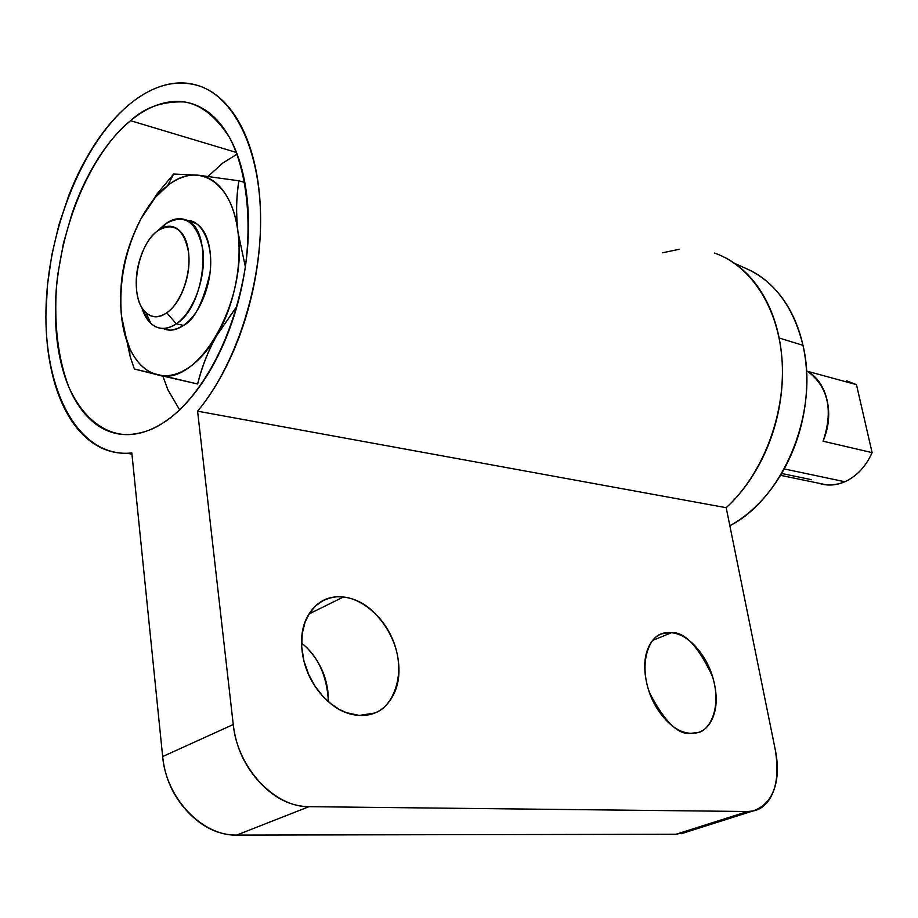 <?xml version="1.0" encoding="UTF-8"?>
<svg xmlns="http://www.w3.org/2000/svg" width="918" height="918" viewBox="0 0 918 918"><rect width="100%" height="100%" fill="white"/><g stroke="black" fill="none" stroke-linecap="round" stroke-linejoin="round"><path stroke-width="1.38" d="M130.574 120.694L236.477 152.491L130.574 120.694C118.468 130.746 107.395 143.782 97.331 159.801C87.29 175.82 78.879 193.664 72.097 213.332L63.457 243.236L57.88 273.943C55.172 294.689 54.678 314.656 56.4 333.842C58.121 353.04 62.011 370.172 68.07 385.25C74.14 400.328 82.069 412.193 91.846 420.846C101.646 429.498 112.696 434.076 124.997 434.593C137.333 435.075 150.024 431.173 163.071 422.877C152.824 429.888 141.074 433.812 127.809 434.627C107.188 434.73 84.158 420.972 68.816 387.052C58.155 358.812 54.036 325.557 56.434 287.277C65.648 197.221 106.04 139.628 130.574 120.694C144.539 107.486 162.371 101.232 184.07 101.932C200.365 104.262 215.409 115.966 229.225 137.023C246.139 168.04 252.416 219.505 244.888 269.961C228.949 360.499 187.02 408.544 163.071 422.877C176.141 414.523 188.488 402.187 200.124 385.893C211.748 369.541 221.605 350.458 229.684 328.655C237.728 306.807 243.236 284.144 246.196 260.655C249.122 237.177 249.26 214.961 246.598 194.031C243.913 173.146 238.749 155.314 231.118 140.523C223.464 125.789 214.101 115.175 203.027 108.645C191.954 102.173 180.146 100.051 167.581 102.265C155.039 104.514 142.703 110.653 130.574 120.694M652.755 640.351L671.586 632.697C684.599 631.733 698.208 646.238 712.402 676.21C722.443 708.271 709.04 731.462 697.37 732.633L690.623 733.31C700.113 733.769 707.17 729.282 711.817 719.861C716.419 710.463 717.394 698.954 714.732 685.333C712.081 671.746 706.585 659.847 698.242 649.634C689.9 639.398 681.007 633.753 671.586 632.697C662.119 631.653 654.844 635.669 649.772 644.746C644.711 653.903 643.449 665.561 646.02 679.722C648.636 693.916 654.339 706.286 663.129 716.832C671.919 727.308 681.087 732.793 690.623 733.31C678.276 735.123 664.598 721.663 649.6 692.918C638.228 661.488 650.173 635.887 661.947 633.764L671.586 632.697L652.755 640.351M328.414 701.673C326.969 675.717 318.03 656.186 301.597 643.082M309.033 613.958L343.332 597.044C356.069 597.79 381.154 610.183 394.132 643.472C406.835 677.84 390.701 708.96 374.062 713.148L359.305 715.42C372.593 716.063 382.978 710.876 390.46 699.872C397.884 688.902 400.455 675.441 398.16 659.48C395.876 643.552 389.45 629.541 378.882 617.447C368.302 605.318 356.448 598.525 343.332 597.044C330.159 595.587 319.498 600.12 311.328 610.631C303.169 621.256 300.117 634.923 302.183 651.642C304.34 668.396 311.041 683.061 322.31 695.637C333.601 708.111 345.937 714.697 359.305 715.42L346.568 712.712L339.075 709.247L331.054 703.865L322.884 696.269L315.149 686.354L308.574 674.328L303.915 660.845L301.735 646.892L302.217 633.604L305.132 621.956L309.94 612.558L315.964 605.605L322.551 600.934C330.182 597.331 337.113 596.034 343.332 597.044L309.033 613.958M124.963 453.297C76.228 452.517 44.236 388.853 45.957 310.227C47.495 231.566 81.587 144.665 128.876 104.847C140.959 94.715 153.306 88.048 165.906 84.846C178.528 81.679 190.623 82.402 202.212 87.049C213.802 91.731 224.061 100.28 233 112.707C241.916 125.181 248.801 140.89 253.632 159.801C258.44 178.781 260.769 199.722 260.597 222.615C260.402 245.542 257.671 268.756 252.427 292.257C247.149 315.735 239.759 337.755 230.246 358.318C220.722 378.836 209.843 396.461 197.588 411.184L726.195 507.7L775.32 749.995C778.762 766.897 777.856 781.367 772.577 793.427C767.264 805.522 758.934 811.546 747.585 811.512L309.01 806.67C291.121 806.486 274.654 798.362 259.61 782.297C244.613 766.06 235.834 746.804 233.252 724.531L197.588 411.184L726.195 507.7L775.32 749.995C780.587 783.295 773.185 803.617 753.139 810.961L747.585 811.512L676.061 834.255L687.731 831.685M131.825 452.953C119.168 454.261 107.475 451.759 96.746 445.448C86.028 439.137 76.837 429.613 69.171 416.91C61.517 404.195 55.711 389.163 51.764 371.801C47.828 354.44 45.866 335.759 45.9 315.735L47.403 285.498L51.833 254.814L59.027 224.485L68.861 195.304C76.297 176.222 85.133 158.906 95.38 143.357C105.639 127.82 116.804 114.98 128.876 104.847C152.801 85.007 176.394 78.741 199.642 86.074C235.065 98.272 260.563 150.908 260.609 220.091C260.678 289.227 234.675 366.821 197.588 411.184L233.252 724.531L162.658 756.547L131.825 452.953L162.658 756.547C164.896 778.074 173.33 796.606 187.972 812.12C202.671 827.474 218.909 835.139 236.695 835.082L676.061 834.255L236.695 835.082L309.01 806.67L747.585 811.512L676.061 834.255L686.492 832.075M662.532 252.794L679.377 249.248M717.073 253.999C729.202 258.669 740.092 266.231 749.719 276.685C759.347 287.196 766.989 300.002 772.669 315.138C778.315 330.296 781.528 346.774 782.297 364.572C783.031 382.37 781.229 400.237 776.903 418.16C772.543 436.073 765.979 452.758 757.201 468.226C748.411 483.648 738.072 496.81 726.195 507.7C762.147 474.87 785.074 416.347 782.193 362.61C779.313 308.838 751.417 265.646 714.376 253.024M309.286 650.437C319.648 662.039 325.833 675.568 327.852 691.024L328.495 701.731M162.658 756.547C166.055 798.247 202.488 836.264 236.695 835.082L309.01 806.67C274.62 807.45 237.303 767.666 233.252 724.531L162.658 756.547M163.496 328.644C169.589 331.421 176.256 330.342 183.485 325.397L177.117 328.736L170.484 330.147L162.452 328.414M197.118 175.097L173.64 174.041L167.684 185.539C175.235 179.71 182.843 176.29 190.542 175.292C198.231 174.317 205.414 175.935 212.069 180.146C218.736 184.392 224.325 191.001 228.846 199.963C233.367 208.96 236.396 219.654 237.969 232.047C240.046 248.789 239.208 266.438 235.456 284.982C231.669 303.502 225.518 320.21 217.027 335.104C208.524 349.919 198.942 360.854 188.293 367.9C177.667 374.877 167.466 377.195 157.689 374.854C147.947 372.49 139.869 365.995 133.454 355.392C127.074 344.801 123.069 331.57 121.451 315.7C119.845 299.853 120.763 283.341 124.217 266.174C127.659 248.996 133.236 233.241 140.924 218.897L155.153 197.68L167.684 185.539L173.628 174.041L156.921 194.111L140.833 219.046M245.37 266.794L237.969 232.047C232.265 181.305 197.806 160.868 167.684 185.539C157.563 193.48 148.636 204.599 140.924 218.897C132.674 234.756 126.948 250.66 123.735 266.599C120.614 283.41 119.856 299.784 121.451 315.7L121.474 315.884M188.121 220.641C200.572 219.964 214.25 243.098 209.866 273.656C202.878 303.181 194.088 320.428 183.485 325.397C192.378 319.28 199.47 309.022 204.748 294.644C209.981 280.197 211.783 266.002 210.13 252.037C208.432 238.129 203.865 228.674 196.406 223.636L187.329 220.423M123.735 266.599C120.671 281.906 119.902 298.27 121.451 315.7L130.138 356.402L134.338 369.002L197.645 383.999C202.086 366.328 208.535 350.056 216.981 335.196L236.947 306.268M141.074 218.61L140.924 218.897C125.204 249.673 118.709 281.941 121.451 315.7L124.492 333.188L129.782 348.415C136.541 362.966 145.847 371.779 157.689 374.854L197.645 383.999C201.776 366.787 208.225 350.515 216.981 335.196L237.005 306.061M238.887 180.789L199.091 175.304L238.887 180.789L244.808 182.487L238.887 180.789C236.213 198.219 235.903 215.317 237.969 232.047C235.926 213.756 236.224 196.659 238.887 180.789M197.083 175.097L173.64 174.041M134.338 369.002L157.689 374.854C197.404 388.498 248.514 300.932 237.969 232.047L245.358 266.828M157.712 230.774C173.617 221.536 183.898 228.72 188.569 252.347C191.265 274.505 180.846 303.181 166.766 312.809L176.29 323.825C193.526 312.223 206.309 277.236 202.947 250.212C197.141 221.479 184.541 212.769 165.137 224.095L157.712 230.774C150.644 236.121 145.055 244.555 140.97 256.065C136.897 267.574 135.439 278.911 136.61 290.088C137.78 301.276 141.28 309.114 147.121 313.623C152.973 318.11 159.525 317.846 166.766 312.809C174.018 307.714 179.802 299.245 184.116 287.403C188.397 275.515 189.877 263.833 188.569 252.347C187.215 240.906 183.52 233.103 177.449 228.926C171.402 224.818 164.815 225.426 157.712 230.774L165.137 224.095C172.045 219 178.723 217.52 185.172 219.666C213.125 226.539 206.584 305.533 176.29 323.825L183.485 325.397L176.29 323.825C170.082 328.024 164.127 329.344 158.412 327.772C150.736 325.339 145.182 318.592 141.751 307.53L147.867 320.118C155.658 329.7 165.137 330.928 176.29 323.825L166.766 312.809C157.644 318.718 149.886 317.754 143.472 309.928C129.117 292.922 137.826 244.475 157.712 230.774M744.418 267.781L750.901 270.741C763.478 277.133 774.333 286.772 783.433 299.658C792.532 312.59 799.039 327.806 802.975 345.329C806.865 362.874 807.76 381.257 805.66 400.466C803.525 419.675 798.568 438.058 790.788 455.592C782.985 473.091 773.071 488.273 761.056 501.136C751.337 511.498 740.941 519.703 729.856 525.75C783.398 498.44 819.258 412.113 802.975 345.329L779.153 338.008L802.975 345.329C793.313 306.302 773.931 280.518 744.842 267.964M856.46 384.631L872.1 452.62L823.067 441.202C828.793 427.604 830.147 414.007 827.118 400.409C824.031 386.868 817.513 377.172 807.565 371.32L856.46 384.631L872.1 452.62C865.858 466.551 856.769 476.258 844.87 481.755C835.977 485.542 827.313 486.047 818.879 483.27L824.628 484.67L831.811 484.979L839.098 483.786L844.87 481.755L784.201 468.926L844.87 481.755C856.769 476.258 865.858 466.551 872.1 452.62L823.067 441.202C833.452 410.197 828.277 386.914 807.565 371.32L856.46 384.631L846.58 380.809M781.631 473.47L811.455 479.689M237.108 154.121L222.604 163.174L208.122 176.348M162.83 376.07L167.983 389.955L179.618 409.784M696.636 732.897L697.37 732.633M371.939 714.055L374.062 713.148M126.959 453.285L131.94 454.077M320.543 601.933L322.551 600.934M658.688 635.095L661.947 633.764M681.259 833.739L752.324 811.168M155.165 197.668L156.358 194.857M129.702 348.301L129.897 355.599M160.168 229.11L168.028 222.156M180.995 218.748L186.526 220.217M734.71 263.42L744.509 267.838M780.518 475.317L826.911 484.934M145.973 312.682L150.896 323.457"/></g></svg>
